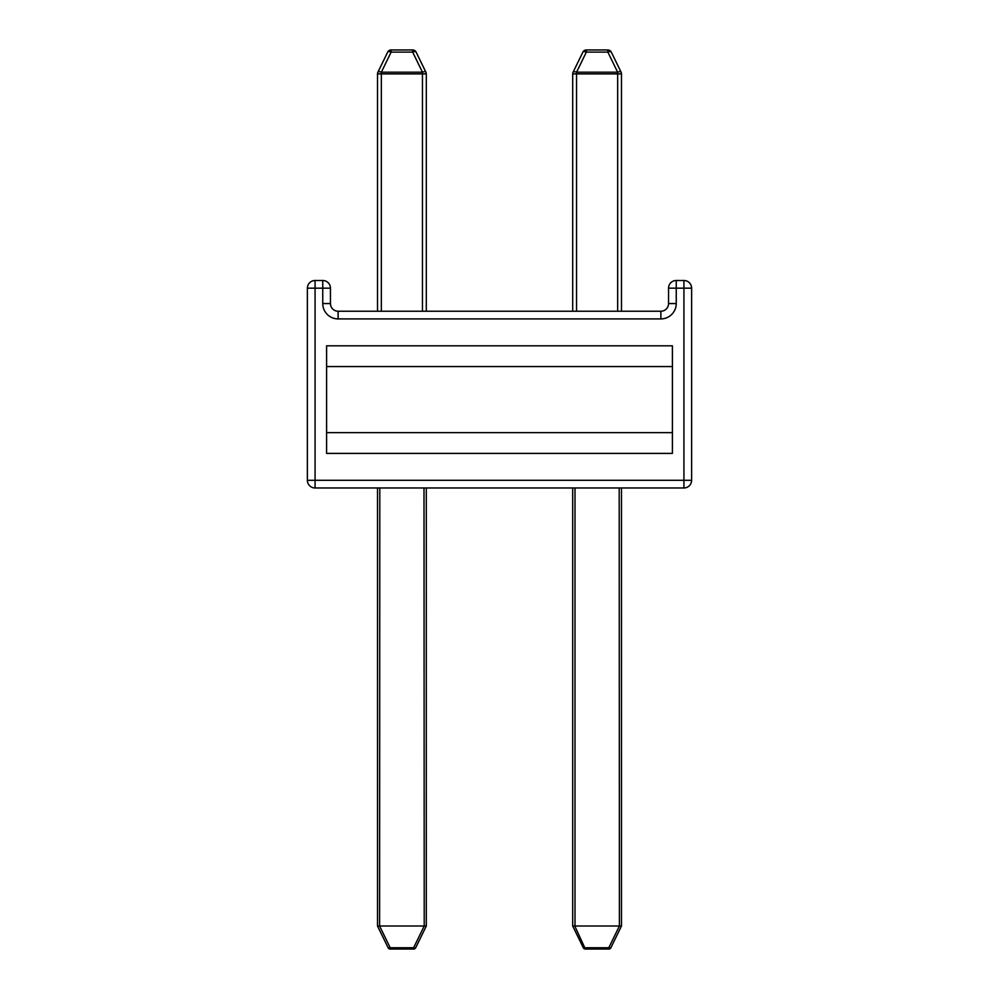 <?xml version="1.0" encoding="UTF-8"?>
<svg xmlns="http://www.w3.org/2000/svg" width="999" height="999" viewBox="0 0 999 999"><rect width="100%" height="100%" fill="white"/><g stroke="black" fill="none" stroke-linecap="round" stroke-linejoin="round"><path stroke-width="1.5" d="M572.702 311.226L572.702 73.889A3.846 3.846 0 0 1 573.089 72.203L582.892 52.11A3.846 3.846 0 0 1 586.338 49.95L607.854 49.95A3.846 3.846 0 0 1 611.301 52.11L621.103 72.203A3.846 1.548 -26 0 0 617.657 72.203L607.854 52.11A3.846 1.548 -26 0 1 611.301 52.11A3.846 3.846 0 0 0 607.854 49.95L607.854 52.11L586.338 52.11A3.846 1.548 -154 0 0 582.892 52.11L573.089 72.203L582.892 52.11M621.49 487.974L621.49 925.998L610.876 947.751A2.31 0.924 -154 0 1 608.803 947.751L619.405 926.023L619.193 487.974M574.999 487.974L574.999 925.998L572.702 926.023L583.304 947.751L572.702 926.023L583.304 947.751L572.702 926.023L572.702 487.974M377.51 487.974L377.51 925.998L388.124 947.751A2.31 0.924 -26 0 0 390.197 947.751L379.595 926.023L379.807 487.974M424.001 487.974L424.225 926.023L413.623 947.751A2.31 0.924 26 0 0 415.696 947.751L426.298 926.023L426.298 487.974M426.298 311.226L426.298 73.889A3.846 3.846 0 0 0 425.911 72.203L416.108 52.11A3.846 3.846 0 0 0 412.662 49.95L391.146 49.95A3.846 3.846 0 0 0 387.699 52.11L377.897 72.203A3.846 1.548 -154 0 1 381.343 72.203L391.146 52.11A3.846 1.548 -154 0 0 387.699 52.11A3.846 3.846 0 0 1 391.146 49.95L391.146 52.11L412.662 52.11A3.846 1.548 -26 0 1 416.108 52.11L425.911 72.203L416.108 52.11M610.876 947.751L621.49 925.998L610.876 947.751A2.31 2.31 0 0 1 608.803 949.05L585.377 949.05A2.31 2.31 0 0 1 583.304 947.751A2.31 0.924 154 0 0 585.377 947.751L608.803 947.751L608.803 949.05M388.124 947.751L377.51 925.998L388.124 947.751A2.31 2.31 0 0 0 390.197 949.05L413.623 949.05A2.31 2.31 0 0 0 415.696 947.751M326.598 453.396L672.402 453.396L672.402 432.642L326.598 432.642L326.598 453.396M672.402 366.558L672.402 345.804L326.598 345.804L326.598 366.558L672.402 366.558L672.402 432.642M326.598 366.558L326.598 432.642M621.103 72.203A3.846 3.846 0 0 1 621.49 73.889L621.49 311.226M573.089 72.203A3.846 1.548 26 0 1 576.535 72.203L617.657 72.203L617.657 73.889L576.535 73.889L576.535 311.226M574.999 925.998L619.193 925.998M621.478 926.023L619.405 926.023M424.001 925.998L379.807 925.998M426.298 925.998L424.225 926.023M377.522 926.023L379.595 926.023M377.897 72.203A3.846 3.846 0 0 0 377.51 73.889L377.51 311.226M425.911 72.203A3.846 1.548 154 0 0 422.465 72.203L381.343 72.203L381.343 73.889L422.465 73.889L422.465 311.226M338.124 311.226L660.876 311.226A7.68 7.68 0 0 0 668.556 303.546L668.556 288.174A7.68 7.68 0 0 1 676.248 280.494L683.928 280.494A7.68 7.68 0 0 1 691.62 288.174L691.62 480.294A7.68 7.68 0 0 1 683.928 487.974L315.072 487.974A7.68 7.68 0 0 1 307.38 480.294L307.38 288.174A7.68 7.68 0 0 1 315.072 280.494L322.752 280.494A7.68 7.68 0 0 1 330.444 288.174L330.444 303.546A7.68 7.68 0 0 0 338.124 311.226L338.124 318.906A15.372 15.372 0 0 1 322.752 303.546A15.372 15.372 0 0 0 338.124 318.906A15.372 15.372 0 0 1 322.752 303.546A15.372 15.372 0 0 0 338.124 318.906A15.372 15.372 0 0 1 322.752 303.546A15.372 15.372 0 0 0 338.124 318.906A15.372 15.372 0 0 1 322.752 303.546A15.372 15.372 0 0 0 338.124 318.906A15.372 15.372 0 0 1 322.752 303.546A15.372 15.372 0 0 0 338.124 318.906A15.372 15.372 0 0 1 322.752 303.546A15.372 15.372 0 0 0 338.124 318.906A15.372 15.372 0 0 1 322.752 303.546A15.372 15.372 0 0 0 338.124 318.906L660.876 318.906A15.372 15.372 0 0 0 676.248 303.546A15.372 15.372 0 0 1 660.876 318.906A15.372 15.372 0 0 0 676.248 303.546A15.372 15.372 0 0 1 660.876 318.906A15.372 15.372 0 0 0 676.248 303.546A15.372 15.372 0 0 1 660.876 318.906A15.372 15.372 0 0 0 676.248 303.546A15.372 15.372 0 0 1 660.876 318.906A15.372 15.372 0 0 0 676.248 303.546A15.372 15.372 0 0 1 660.876 318.906A15.372 15.372 0 0 0 676.248 303.546A15.372 15.372 0 0 1 660.876 318.906A15.372 15.372 0 0 0 676.248 303.546A15.372 15.372 0 0 1 660.876 318.906L660.876 311.226M617.657 311.226L617.657 73.889L621.49 73.889M586.338 49.95L586.338 52.11L576.535 72.203L576.535 73.889L572.702 73.889M574.775 926.023L585.377 949.05M413.623 949.05L413.623 947.751L390.197 947.751L390.197 949.05M381.343 311.226L381.343 73.889L377.51 73.889M412.662 49.95L412.662 52.11L422.465 72.203L422.465 73.889L426.298 73.889M330.444 303.546L322.752 303.546L322.752 288.174L315.072 288.174L315.072 480.294L683.928 480.294L683.928 288.174L676.248 288.174L676.248 303.546L668.556 303.546M315.072 487.974L315.072 480.294L307.38 480.294M691.62 480.294L683.928 480.294L683.928 487.974M307.38 288.174L315.072 288.174L315.072 280.494M683.928 280.494L683.928 288.174L691.62 288.174M322.752 280.494L322.752 288.174L330.444 288.174M668.556 288.174L676.248 288.174L676.248 280.494"/></g></svg>
